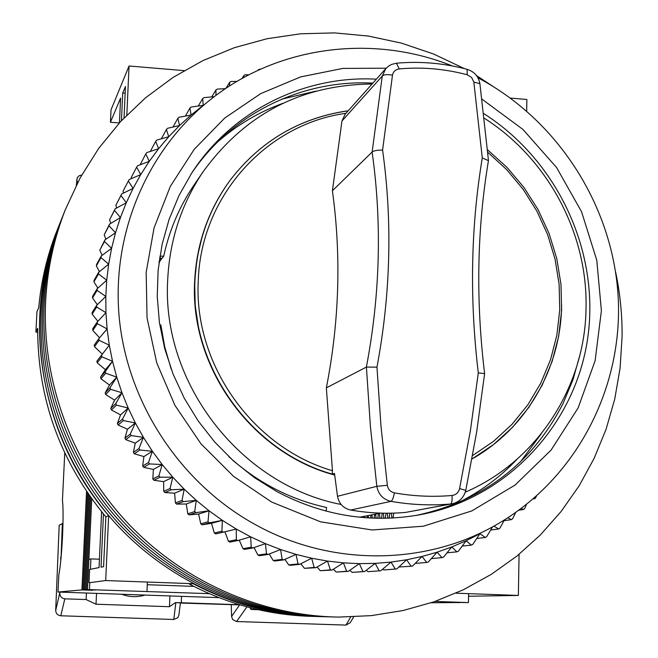<?xml version="1.0" encoding="UTF-8"?>
<svg xmlns="http://www.w3.org/2000/svg" width="658" height="658" viewBox="0 0 658 658"><rect width="100%" height="100%" fill="white"/><g stroke="black" fill="none" stroke-linecap="round" stroke-linejoin="round"><path stroke-width="0.99" d="M159.664 261.144L158.973 262.608M161.761 258.273L160.001 261.201L159.178 261.061M194.801 183.911L193.304 186.099C179.091 207.328 169.238 230.662 163.735 256.126L162.107 258.339L159.631 257.903M341.115 504.472C240.581 485.168 161.457 382.956 167.691 279.897C169.649 240.326 181.287 204.523 202.59 172.478C244.636 114.221 301.125 84.734 372.058 84.018M484.444 118.3C547.39 158.43 587.388 232.463 586.056 306.85C585.694 385.646 537.866 461.011 465.296 492.159M334.675 475.06C251.965 453.189 189.817 367.444 194.636 281.632C196.512 243.583 208.43 209.68 230.374 179.938L231.279 178.737M184.108 70.628L129.05 65.989L126.821 115.068M57.641 228.918L58.784 226.056C20.924 319.624 40.27 436.386 108.644 515.584L105.699 580.545L193.213 583.704C233.088 604.62 275.028 615.575 319.015 616.571C244.274 614.934 169.534 581.433 116.828 524.813C64.443 467.896 36.174 389.955 39.842 313.956C41.47 283.384 47.779 254.087 58.784 226.056L59.722 223.695M455.945 593.187L518.364 595.441L519.063 554.34M526.671 111.136L526.869 99.473L510.287 98.075M119.328 122.939L110.437 122.24L111.013 109.87L129.05 65.989M518.364 595.441L468.545 596.238M105.699 580.545L89.792 582.659M147.26 584.715L193.855 586.385M314.055 616.431C270.413 615.551 228.82 604.743 189.265 584L193.213 583.704M101.612 511.718L99.054 567.583L89.636 569.441L89.019 582.634M108.644 515.584L105.856 516.834L103.586 566.694L101.028 567.196L103.462 513.972M121.45 120.653L122.709 93.041L125.464 86.494L124.033 117.93M110.437 122.24L120.587 98.1L119.452 122.807M56.711 231.246C47.121 255.658 41.125 281.122 38.732 307.631L36.947 311.678L35.91 332.117L37.679 328.35C37.605 398.863 60.33 461.694 105.856 516.834M359.531 517.229L368.25 515.584M368.496 517.953L368.25 515.527L371.918 514.869M372.264 518.142L371.91 514.811L375.636 514.145M376.08 518.265L375.636 514.087L379.419 513.413M379.954 518.323L379.419 513.355L380.637 513.117M160.823 324.879L164.813 347.227L171.179 369.089M228.704 456.537C257.196 482.396 289.816 499.389 326.582 507.507L326.064 511.134M122.709 93.041L125.16 93.247M35.91 332.117L37.654 332.216M371.03 514.984L370.561 518.06M374.739 514.26L374.131 518.216M378.506 513.528L377.766 518.298M382.282 513.158L381.476 518.331M383.885 518.315L383.326 513.182M386.04 513.215L385.251 518.29M387.875 518.224L387.315 513.215M389.881 513.199L389.092 518.183M517.122 459.144C499.636 477.716 479.295 492.562 456.109 503.666M391.929 518.06L391.378 513.174M393.788 513.117L393.015 518.002M367.386 515.699L367.049 517.862M364.795 517.698L364.639 516.234L364.598 517.682M217.905 141.692C237.275 124.806 258.939 112.008 282.907 103.298M159.886 256.242L163.735 256.126M159.458 259.087L161.605 259.022M159.063 261.892L159.507 261.876M61.326 219.69L60.372 222.075C49.26 250.377 42.885 279.979 41.24 310.872C37.539 387.661 66.121 466.44 119.065 523.957C172.338 581.187 247.869 615.041 323.366 616.694C247.869 615.041 172.338 581.187 119.065 523.957C66.121 466.44 37.539 387.661 41.24 310.872C42.885 279.979 49.26 250.377 60.372 222.075L58.784 226.056M64.632 211.415L62 218.004C50.773 246.602 44.333 276.508 42.68 307.722C38.945 385.325 67.84 464.951 121.352 523.094C175.201 580.94 251.537 615.156 327.807 616.809C251.537 615.156 175.201 580.94 121.352 523.094C67.84 464.951 38.945 385.325 42.68 307.722C44.333 276.508 50.773 246.602 62 218.004L60.372 222.075M63.653 213.85C52.319 242.736 45.813 272.955 44.144 304.506C40.377 382.931 69.592 463.429 123.696 522.205C178.129 580.685 255.288 615.263 332.348 616.933C255.288 615.263 178.129 580.685 123.696 522.205C69.592 463.429 40.377 382.931 44.144 304.506C45.813 272.955 52.319 242.736 63.653 213.85L65.356 209.606C53.89 238.788 47.318 269.328 45.641 301.216C41.816 380.801 71.632 462.525 126.747 522.016C182.192 581.203 260.7 615.921 338.854 617.089L371.268 615.641L403.091 610.525L433.935 601.84L463.413 589.741L491.181 574.418L516.917 556.084L540.317 535.012L561.134 511.472L579.155 485.777L594.182 458.256L606.084 429.246L614.736 399.093L620.083 368.167L622.081 336.806C622.279 315.034 620.132 293.476 615.641 272.124M493.59 86.782L476.482 75.563M464.433 68.621L433.688 54.055L401.512 43.14L368.324 36.05L334.552 32.9L300.665 33.78L267.115 38.715L234.363 47.689L202.894 60.61L173.161 77.356L145.615 97.729L120.685 121.475L98.758 148.289L80.21 177.8L65.356 209.606M477.93 77.776L485.974 82.217C562.615 126.591 614.062 210.856 618.298 299.234C622.221 387.546 577.905 474.911 502.399 521.161C431.122 565.247 334.618 568.002 256.834 525.429C180.391 484.074 126.673 402.309 119.049 315.774C111.679 229.173 150.287 144.02 216.392 95.048C283.359 45.057 375.011 34.816 452.276 65.94M203.232 105.346L191.083 115.027L179.568 125.505L168.728 136.741L158.619 148.692L149.276 161.317L140.754 174.567L133.081 188.394L126.295 202.746L120.439 217.551L115.528 232.768L111.589 248.321L108.652 264.162L106.719 280.209L105.815 296.404L105.946 312.673L107.106 328.951L109.302 345.17L112.518 361.258L116.754 377.149L121.985 392.768L128.187 408.059L135.342 422.938L143.419 437.356L152.385 451.248L162.197 464.556L172.815 477.206L184.199 489.165L196.281 500.376L209.03 510.789L222.371 520.355L236.263 529.048L250.632 536.821L265.421 543.656L280.571 549.512L296.01 554.381L311.67 558.239L327.487 561.068L343.402 562.87L359.334 563.643L375.224 563.38L391.008 562.088L406.619 559.785L422 556.479L437.085 552.194L451.807 546.946L466.119 540.761L479.962 533.679L472.781 544.388L471.342 545.12L466.119 540.761L458.396 551.215L456.907 551.856L451.807 546.946L443.55 557.096L442.02 557.639L437.085 552.194L428.309 562.014L426.746 562.458L422 556.479L412.739 565.938L411.135 566.275L406.619 559.785L396.889 568.841L395.261 569.08L391.008 562.088L380.826 570.725L379.181 570.856L375.224 563.38L364.614 571.555L362.969 571.58L359.334 563.643L348.329 571.333L346.676 571.251L343.402 562.87L332.035 570.058L330.382 569.869L327.487 561.068L315.791 567.722L314.146 567.426L311.67 558.239L299.678 564.342L298.049 563.939L296.01 554.381L283.754 559.909L282.15 559.407L280.571 549.512L268.094 554.455L266.515 553.847L265.421 543.656L252.754 547.999L251.216 547.283L250.632 536.821L237.818 540.555L236.329 539.749L236.263 529.048L223.342 532.158L221.894 531.253L222.371 520.355L209.384 522.847L208.002 521.843L209.03 510.789L196.018 512.64L194.694 511.562L196.281 500.376L183.286 501.602L182.036 500.434L184.199 489.165L171.261 489.774L170.077 488.524L172.815 477.206L159.984 477.19L158.882 475.874L162.197 464.556L149.506 463.923L148.486 462.541L152.385 451.248L139.874 450.023L138.945 448.583L143.419 437.356L131.131 435.555L130.292 434.05L135.342 422.938L123.309 420.569L122.569 419.014L128.187 408.059L116.45 405.139L115.808 403.543L121.985 392.768L110.577 389.322L110.042 387.702L116.754 377.149L105.716 373.201L105.28 371.556L112.518 361.258L101.883 356.842L101.554 355.172L109.302 345.17L99.095 340.309L98.873 338.623L107.106 328.951L97.368 323.678L97.244 321.992L105.946 312.673L96.685 307.023L96.677 305.328L105.815 296.404L97.071 290.408L97.17 288.722L106.719 280.209L98.503 273.909L98.708 272.239L108.652 264.162L100.978 257.591L101.291 255.946L111.589 248.321L104.49 241.519L104.902 239.907L115.528 232.768L108.998 225.768L109.516 224.189L120.439 217.551L114.5 210.395L115.117 208.857L126.295 202.746L120.965 195.467L121.672 193.978L133.081 188.394L128.351 181.049L129.149 179.609L140.754 174.567L136.625 167.181L137.514 165.808L149.276 161.317L145.755 153.931L146.734 152.623L158.619 148.692L155.699 141.347L156.76 140.105L168.728 136.741L166.416 129.47L167.543 128.302L179.568 125.505L177.849 118.35L179.05 117.264L191.083 115.027L189.948 108.027L191.215 107.024L203.232 105.346L202.664 98.535L203.996 97.623L214.245 96.66M482.084 99.259L522.896 129.404L556.578 167.51L581.59 211.818L596.79 260.288L601.396 310.691L595.12 360.707L578.119 407.952L551.059 450.113L515.082 485.061L471.827 510.912L423.357 526.211L372.066 529.978L320.602 521.835L271.68 502.062L233.582 476.376L200.887 443.714L174.929 405.353L156.744 362.846L147.047 317.896L146.166 272.313L154.062 227.898L170.332 186.37L194.233 149.3L224.765 118.029L260.675 93.642L300.558 76.928L342.892 68.399L386.147 68.218M376.384 79.166C304.054 75.177 231.46 111.128 191.544 173.342L178.968 195.599L169.098 219.377L162.115 244.332L158.134 270.117L157.229 296.355L159.433 322.675L164.73 348.682L173.046 373.999L184.273 398.23L198.239 421.038L214.747 442.061L233.541 461.011L254.35 477.593L276.853 491.575C323.07 515.888 370.989 523.579 420.618 514.63C507.631 497.991 575.199 424.624 587.676 338.368C600.195 252.03 557.844 160.856 483.901 113.678M415.988 515.461L416.662 515.329C483.564 500.648 532.412 463.273 563.199 403.214L573.028 379.559L579.953 354.851M520.396 461.941L541.32 433.721M224.946 531.771L228.433 541.32L229.897 542.11L237.818 540.555M98.873 338.623L94.275 345.022L94.497 346.676L102.327 354.152L96.891 361.176L97.211 362.813L105.428 369.689L100.526 377.166L100.954 378.786L109.508 385.037L105.165 392.933L105.691 394.52L114.558 400.122L110.799 408.396L111.424 409.95L120.546 414.885L117.395 423.497L118.119 425.01L127.455 429.255L124.93 438.17L125.744 439.634L135.252 443.171L133.368 452.35L134.281 453.765L143.905 456.586L142.679 465.979L143.674 467.328L153.38 469.425L152.829 478.991L153.906 480.274L163.628 481.648L163.76 491.337L164.911 492.554L174.617 493.187L175.431 502.959L176.648 504.102L186.288 504.003L187.785 513.816L189.076 514.869L198.601 514.054L200.78 523.85L202.129 524.821L211.489 523.291L214.344 533.029L215.758 533.918L223.342 532.158M97.244 321.992L92.696 328.778L92.811 330.431L99.58 337.801M96.677 305.328L92.145 312.517L92.153 314.17L97.902 321.285M97.17 288.722L92.63 296.297L92.531 297.942L97.318 304.703M98.708 272.239L94.135 280.193L93.938 281.83L97.836 288.13M101.291 255.946L96.66 264.277L96.364 265.89L99.448 271.639M104.902 239.907L99.786 250.188L102.146 255.312M109.516 224.189L104.203 234.799L105.922 239.216M115.117 208.857L109.582 219.78L110.758 223.432M121.672 193.978L115.89 205.197L116.622 208.035M128.351 181.049L123.112 191.091L123.498 193.082M136.625 167.181L131.205 177.545L131.353 178.647M145.755 153.931L140.146 164.796M536.722 495.803L534.979 498.591L533.893 498.27M526.49 504.382L524.747 508.412L523.554 509.489L521.12 508.511M515.716 512.434L512.689 518.636L511.43 519.631L507.77 517.788M504.431 519.91L499.981 528.061L498.657 528.974L493.903 526.087M492.653 526.778L486.665 536.657L485.275 537.487L479.962 533.679M215.964 95.361L215.956 89.916L217.329 89.085L225.423 88.69M229.428 86.058L229.741 82.184L231.172 81.452L236.962 81.419M243.6 77.644L243.986 75.374L245.459 74.732L248.823 74.864M258.446 70.167L258.627 69.501L260.963 69.032M372.856 83.122C302.162 79.273 231.172 113.76 191.215 173.86M315.815 91.141L281.64 99.194M398.888 566.99L411.135 566.275M382.635 569.195L383.713 569.943L395.261 569.08M366.251 570.305L367.995 571.67L379.181 570.856M349.801 570.313L352.145 572.386L364.614 571.555M333.367 569.219L336.23 572.065L348.329 571.333M317.024 567.023L320.306 570.716L332.035 570.058M300.838 563.75L304.448 568.331L315.791 567.722M284.898 559.399L288.714 564.926L290.31 565.321L299.678 564.342M269.262 553.995L273.185 560.501L274.756 561.003L283.754 559.909M254.013 547.571L257.92 555.081L259.458 555.681L268.094 554.455M239.216 540.152L242.983 548.682L244.48 549.372L252.754 547.999M258.076 70.34L258.627 69.501M241.98 78.541L243.986 75.374M225.957 88.328L229.741 82.184M211.777 96.882L215.956 89.916M198.305 106.028L202.664 98.535M185.375 116.079L189.948 108.027M173.029 127.019L177.849 118.35M161.325 138.813L166.416 129.47M150.304 151.43L155.699 141.347M115.89 205.197L120.965 195.467M109.582 219.78L114.5 210.395M104.203 234.799L108.998 225.768M99.786 250.188L104.49 241.519M96.364 265.89L100.978 257.591M534.979 498.591L533.153 498.904M93.938 281.83L98.503 273.909M523.554 509.489L518.8 510.221M92.531 297.942L97.071 290.408M511.43 519.631L504.012 520.675M92.153 314.17L96.685 307.023M498.657 528.974L490.712 530.003M92.811 330.431L97.368 323.678M485.275 537.487L476.754 538.491M94.497 346.676L99.095 340.309M102.327 354.152L109.302 345.17M471.342 545.12L462.187 546.099M96.891 361.176L101.554 355.172M97.211 362.813L101.883 356.842M105.428 369.689L112.518 361.258M456.907 551.856L447.045 552.81M100.526 377.166L105.28 371.556M100.954 378.786L105.716 373.201M109.508 385.037L116.754 377.149M442.02 557.639L431.377 558.593M105.165 392.933L110.042 387.702M105.691 394.52L110.577 389.322M114.558 400.122L121.985 392.768M426.746 562.458L415.223 563.404M110.799 408.396L115.808 403.543M111.424 409.95L116.45 405.139M120.546 414.885L128.187 408.059M117.395 423.497L122.569 419.014M118.119 425.01L123.309 420.569M127.455 429.255L135.342 422.938M124.93 438.17L130.292 434.05M125.744 439.634L131.131 435.555M135.252 443.171L143.419 437.356M133.368 452.35L138.945 448.583M134.281 453.765L139.874 450.023M143.905 456.586L152.385 451.248M362.969 571.58L352.145 572.386M142.679 465.979L148.486 462.541M143.674 467.328L149.506 463.923M153.38 469.425L162.197 464.556M346.676 571.251L336.23 572.065M152.829 478.991L158.882 475.874M153.906 480.274L159.984 477.19M163.628 481.648L172.815 477.206M330.382 569.869L320.306 570.716M163.76 491.337L170.077 488.524M164.911 492.554L171.261 489.774M174.617 493.187L184.199 489.165M314.146 567.426L304.448 568.331M175.431 502.959L182.036 500.434M176.648 504.102L183.286 501.602M186.288 504.003L196.281 500.376M298.049 563.939L288.714 564.926M187.785 513.816L194.694 511.562M189.076 514.869L196.018 512.64M198.601 514.054L209.03 510.789M282.15 559.407L273.185 560.501M200.78 523.85L208.002 521.843M202.129 524.821L209.384 522.847M211.489 523.291L222.371 520.355M266.515 553.847L257.92 555.081M214.344 533.029L221.894 531.253M251.216 547.283L242.983 548.682M228.433 541.32L236.329 539.749M452.005 503.831L405.46 512.434C387.208 513.997 368.924 513.199 350.607 510.04C343.369 508.33 339.002 503.748 337.505 496.288L334.47 473.382L332.175 474.097L332.454 470.725C252.688 447.588 193.674 364.219 198.264 281.015C200.583 196.528 266.202 124.156 345.935 113.324M198.782 329.354L195.196 305.559L194.636 281.632L197.104 257.977L202.524 234.988M385.81 68.588L345.195 114.155L341.963 120.99L332.405 190.779L372.14 152.023L382.257 76.081L385.81 68.597L388.607 66.088L391.757 64.369L396.445 63.209L399.274 68.917C422.082 66.861 444.734 68.81 467.221 74.773L471.638 77.488L473.85 82.135L479.896 83.615C478.473 76.328 474.204 71.558 467.098 69.312C443.772 63.143 420.256 61.104 396.544 63.201M487.817 152.319L506.734 169.665L523.2 189.397L536.903 211.16L547.588 234.528L555.039 259.071L559.127 284.338L559.744 309.844L556.874 335.111L550.54 359.663L540.843 383.005L527.946 404.678L512.08 424.262L493.533 441.329L472.633 455.533M399.274 68.917C395.524 69.477 393.262 71.566 392.481 75.185L382.586 150.09C392.555 221.475 390.688 293.822 376.968 367.139L380.982 426.145L387.332 485.283C388.064 489.387 390.408 491.913 394.364 492.867C413.586 496.264 432.808 497.135 452.03 495.482C455.994 494.906 458.511 492.62 459.58 488.614L470.388 430.751L478.3 372.897C469.458 298.822 470.783 227.174 482.281 157.953L473.85 82.135M341.963 120.99L382.257 76.081C384.001 74.519 387.406 74.214 392.481 75.185M332.454 470.725L326.352 387.866C339.355 321.441 341.37 255.748 332.405 190.779M405.46 512.434L450.582 504.012C430.719 505.714 410.855 504.826 390.992 501.355L350.607 510.04M482.281 157.953L488.45 160.634C476.984 229.264 475.709 300.245 484.617 373.588L476.672 432.018L465.774 490.366C463.89 497.555 459.416 502.021 452.35 503.757L452.276 503.773M387.332 485.283L376.837 486.32C378.399 494.454 383.112 499.463 390.992 501.355C392.3 500.664 393.426 497.835 394.364 492.867M376.968 367.139L366.407 367.074L370.413 426.491L376.837 486.32L337.505 496.288M382.586 150.09C377.379 150.04 373.9 150.682 372.14 152.023M372.115 152.047C382.084 222.684 380.176 294.365 366.391 367.082L366.407 367.074M478.3 372.897L484.617 373.588M459.58 488.614L465.774 490.366M452.03 495.482C452.317 500.483 451.832 503.329 450.582 504.012L452.35 503.757M366.391 367.082L326.352 387.866M64.747 452.967L62.444 500.319C63.267 507.121 63.283 519.252 62.502 536.714C61.581 554.275 60.355 567.015 58.817 574.952L57.986 592.035L219.024 597.645M92.622 590.16L83.007 589.823L84.109 589.724L88.575 494.339M92.614 590.292L81.921 589.922L57.986 592.035M431.163 602.777L459.111 602.506M435.135 601.428L468.414 602.596L448.871 602.284L459.111 602.646M209.318 593.656L86.362 589.527L90.664 497.308M89.611 495.828L85.227 589.626L86.362 589.527M85.227 589.626L96.126 590.012L84.109 589.724M146.981 591.271L147.367 582.05M91.733 498.797L88.904 559.399L90.903 558.897L99.432 559.226M90.903 558.897L90.417 569.285M89.801 582.536L89.488 589.247M468.414 602.596L468.603 593.648M81.921 589.922L86.543 491.37M88.904 559.399L87.506 589.42M87.555 492.85L83.007 589.823M61.104 557.203L62.337 523.604L59.187 525.265L55.7 610.451C55.946 613.569 57.641 615.345 60.775 615.781L173.794 619.474L177.783 617.714M169.92 595.934L169.484 606.709L96.027 604.217L96.529 593.376M121.672 594.256C129.363 597.127 137.135 597.398 144.999 595.071M62.337 523.604L62.971 523.628M60.799 560.46L60.709 557.186M86.42 593.023L86.116 599.553L64.829 598.829C61.63 598.344 59.944 596.354 59.771 592.866L59.804 592.093M258.421 609.719L250.978 609.464L251.035 607.934M180.407 603.049L239.594 604.891L231.583 616.472L232.652 619.548L236.617 621.522L346.001 625.1L350.253 622.69L353.626 616.891M96.027 604.217L86.116 599.553M169.484 606.709L175.439 602.613L180.432 602.86L178.886 615.09L177.783 617.747M181.526 596.337L181.271 602.753L175.439 602.613M249.966 607.663L250.978 609.464M181.271 602.753L239.602 604.751M239.594 604.891L240.096 604.899M231.583 616.472L231.262 604.792M81.748 175.02L79.166 175.711L77.233 177.75L76.312 185.211M332.175 474.097C250.723 451.092 190.178 366.152 194.9 281.336C196.775 243.254 208.701 209.326 230.67 179.552C260.872 140.713 300.04 117.807 348.164 110.824M561.628 304.975C561.085 367.838 526.573 428.358 472.008 458.963L493.484 444.602L512.566 427.256L528.892 407.318L542.167 385.21L552.144 361.374L558.667 336.296L561.619 310.469L560.986 284.404L556.775 258.586L549.093 233.524L538.096 209.688L523.99 187.522L507.063 167.461L487.611 149.868M467.221 74.773L467.098 69.312M55.7 610.451L59.771 592.866M175.842 602.629L173.794 619.474M60.775 615.781L64.829 598.829M350.689 616.99L346.001 625.1M236.617 621.522L246.923 606.849M76.673 179.774L77.669 182.579M193.304 186.099L202.59 172.478M416.662 515.329L420.618 514.63M230.374 179.938L230.67 179.552C260.897 140.689 300.089 117.749 348.238 110.741M488.466 160.486L479.896 83.615"/></g></svg>

